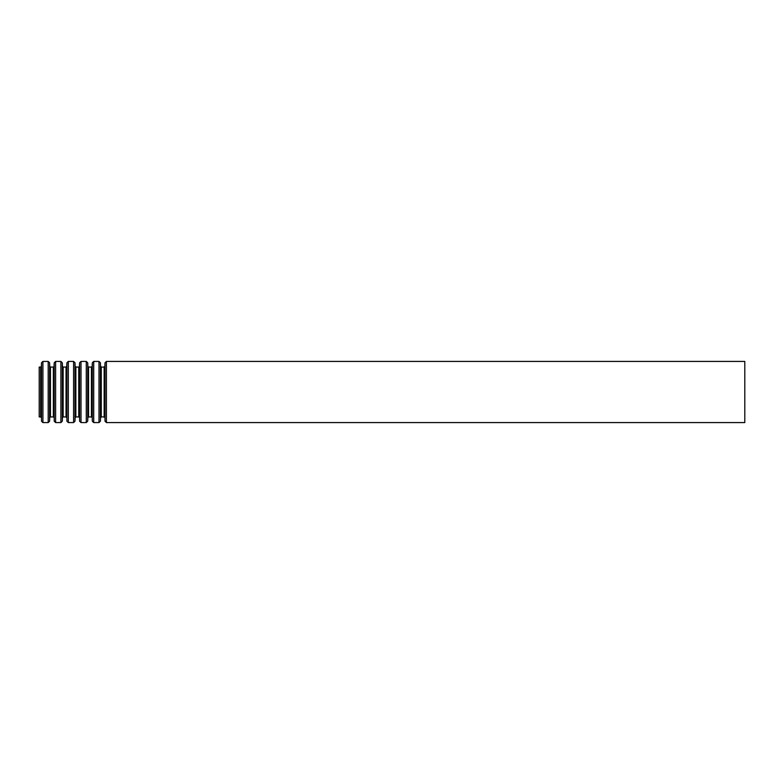 <?xml version="1.0" encoding="UTF-8"?>
<svg xmlns="http://www.w3.org/2000/svg" width="784" height="784" viewBox="0 0 784 784"><rect width="100%" height="100%" fill="white"/><g stroke="black" fill="none" stroke-linecap="round" stroke-linejoin="round"><path stroke-width="1.18" d="M39.2 367.069L39.2 416.931L40.641 416.931L40.641 367.069L39.2 367.069M744.8 361.424L744.8 422.576L106.418 422.576L106.418 361.424L744.8 361.424M40.641 367.069L41.346 366.393L41.503 362.776L42.914 361.424L48.187 361.424L49.598 362.776L49.755 366.393L50.46 367.069L53.341 367.069L54.047 366.393L54.204 362.776L55.615 361.424L60.887 361.424L62.299 362.776L62.455 366.393L63.161 367.069L66.042 367.069L66.748 366.393L66.905 362.776L68.316 361.424L73.588 361.424L74.999 362.776L75.156 366.393L75.862 367.069L78.743 367.069L79.449 366.393L79.605 362.776L81.017 361.424L86.289 361.424L87.7 362.776L87.857 366.393L88.563 367.069L91.444 367.069L92.149 366.393L92.306 362.776L93.717 361.424L98.99 361.424L100.401 362.776L100.558 366.393L101.263 367.069L104.145 367.069L104.85 366.393L105.007 362.776L106.418 361.424M105.007 362.776L105.007 421.224L106.418 422.576M104.85 366.393L105.007 421.224M104.145 367.069L104.145 416.931L101.263 416.931L100.558 417.607L100.401 421.224L100.401 362.776M101.263 367.069L101.263 416.931M100.558 366.393L100.558 417.607M98.99 361.424L98.99 422.576L100.401 421.224M93.717 361.424L93.717 422.576L98.99 422.576M92.306 362.776L92.306 421.224L93.717 422.576M92.149 366.393L92.306 421.224M91.444 367.069L91.444 416.931L88.563 416.931L87.857 417.607L87.7 421.224L87.7 362.776M88.563 367.069L88.563 416.931M87.857 366.393L87.857 417.607M86.289 361.424L86.289 422.576L87.7 421.224M81.017 361.424L81.017 422.576L86.289 422.576M79.605 362.776L79.605 421.224L81.017 422.576M79.449 366.393L79.605 421.224M78.743 367.069L78.743 416.931L75.862 416.931L75.156 417.607L74.999 421.224L74.999 362.776M75.862 367.069L75.862 416.931M75.156 366.393L75.156 417.607M73.588 361.424L73.588 422.576L74.999 421.224M68.316 361.424L68.316 422.576L73.588 422.576M66.905 362.776L66.905 421.224L68.316 422.576M66.748 366.393L66.905 421.224M66.042 367.069L66.042 416.931L63.161 416.931L62.455 417.607L62.299 421.224L62.299 362.776M63.161 367.069L63.161 416.931M62.455 366.393L62.455 417.607M60.887 361.424L60.887 422.576L62.299 421.224M55.615 361.424L55.615 422.576L60.887 422.576M54.204 362.776L54.204 421.224L55.615 422.576M54.047 366.393L54.204 421.224M53.341 367.069L53.341 416.931L50.46 416.931L49.755 417.607L49.598 421.224L49.598 362.776M50.46 367.069L50.46 416.931M49.755 366.393L49.755 417.607M48.187 361.424L48.187 422.576L49.598 421.224M42.914 361.424L42.914 422.576L48.187 422.576M41.503 362.776L41.503 421.224L42.914 422.576M41.346 366.393L41.503 421.224M104.85 417.607L104.145 416.931M92.149 417.607L91.444 416.931M79.449 417.607L78.743 416.931M66.748 417.607L66.042 416.931M54.047 417.607L53.341 416.931M41.346 417.607L40.641 416.931"/></g></svg>
